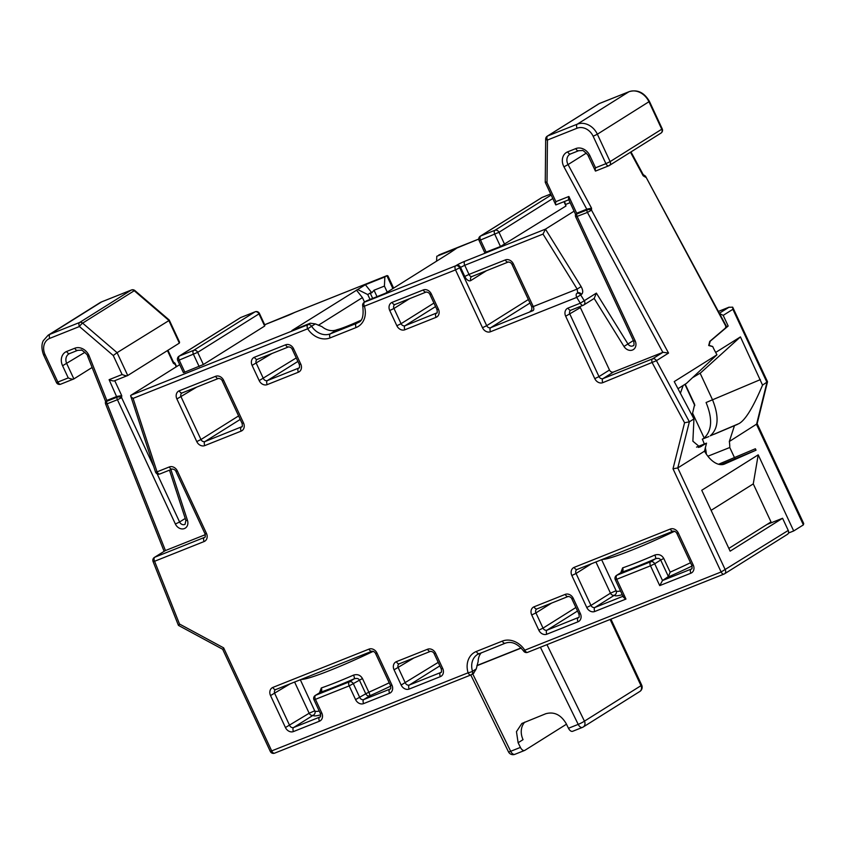 <?xml version="1.0" encoding="UTF-8"?>
<svg xmlns="http://www.w3.org/2000/svg" width="846" height="846" viewBox="0 0 846 846"><rect width="100%" height="100%" fill="white"/><g stroke="black" fill="none" stroke-linecap="round" stroke-linejoin="round"><path stroke-width="1.27" d="M372.652 298.363L370.178 293.033L371.817 292.822L365.377 284.721L291.881 330.553L310.281 323.214L315.368 323.891L321.988 326.651A16.857 13.906 57.9 0 0 336.782 329.781L337.046 329.676A29.494 2.496 -25 0 0 347.346 326.122A29.494 2.496 -25 0 0 360.618 320.401M357.71 289.533L367.756 294.556L370.019 299.41M387.235 292.134L384.422 286.085L374.027 290.231L377.009 296.629M371.817 292.822L374.027 290.231M370.178 293.033L367.756 294.556M365.377 284.721L384.856 276.959L384.422 286.085M392.882 288.592L386.865 275.701L384.856 276.959M179.69 364.658L131.014 395.209L130.728 396.108M264.671 326.048L258.992 313.877L259.447 313.485L264.883 325.139L264.671 326.048L203.368 364.531L183.434 372.674L177.755 360.502L179.193 360.089L184.872 372.272M205.324 534.672L165.266 550.63L154.406 557.408A3.373 2.781 57.9 0 1 154.776 557.218A3.373 1.882 68.3 0 0 154.585 561.279L153.063 561.501L178.432 625.384L222.667 649.273L270.318 751.449L468.092 672.803A3.373 0.592 -16.9 0 0 472.502 671.28A3.373 2.781 57.9 0 1 471.497 674.653A3.373 2.781 57.9 0 1 471.116 674.833A3.373 1.882 -111.7 0 1 470.947 674.928A3.373 1.882 -111.7 0 1 468.092 672.803A20.23 16.687 -122.1 0 1 476.351 651.462L502.334 641.109A20.23 16.687 -122.1 0 1 524.795 650.204L721.12 571.97L673.004 468.79L677.773 467.944L704.507 451.172A25.285 14.128 68.3 0 0 724.43 464.084A25.285 14.128 68.3 0 0 724.684 463.978L756.038 450.199L755.372 448.761L718.55 464.253M310.281 323.214L307.859 324.737A3.373 2.781 57.9 0 1 311.614 326.249L307.669 328.787A3.373 1.882 -111.7 0 1 307.859 324.737L131.014 395.209C130.136 395.78 130.823 396.837 133.076 398.371L157.049 471.846A3.373 1.882 68.3 0 0 159.915 473.961A3.373 1.882 68.3 0 0 160.084 473.876M580.049 306.548A3.373 2.781 57.9 0 0 580.377 307.606L609.48 370.009A3.373 2.781 57.9 0 0 613.487 372.018L603.008 378.606L652.53 358.873A3.373 2.781 57.9 0 1 656.433 360.671L602.817 382.656A6.747 5.562 -122.1 0 1 594.78 378.638L565.678 316.235A6.747 5.562 -122.1 0 1 568.036 308.071L580.303 303.185L584.279 300.711A3.373 2.781 57.9 0 1 583.708 305.025A3.373 2.781 57.9 0 1 583.338 305.216A3.373 1.882 -111.7 0 1 583.158 305.3A3.373 1.882 -111.7 0 1 580.303 303.185L576.708 297.401L490.521 331.738A6.747 5.562 -122.1 0 1 482.484 327.719L455.508 269.885L364.383 306.199A3.373 0.592 163.1 0 1 362.765 306.167C363.854 315.791 362.321 321.247 358.165 322.538A16.857 13.906 -122.1 0 1 356.303 323.479L359.74 321.321M593.818 298.638A3.373 2.781 -122.1 0 0 594.178 298.458L583.708 305.025A3.373 3.373 0 0 1 583.158 305.3L570.891 310.196A3.373 1.882 68.3 0 0 571.061 310.101M663.01 352.285L668.541 353.078L656.433 360.671L689.374 421.805L684.573 422.767L652.329 362.923A3.373 1.882 -111.7 0 1 652.53 358.873L663.01 352.285L613.487 372.018M366.53 300.869L385.395 293.287L449.924 252.785L456.28 248.502L436.8 256.264L436.568 261.171M478.751 239.08L436.8 256.264M574.085 211.172L545.448 229.139L543.016 234.088L464.74 265.284L455.508 269.885A3.373 1.882 -111.7 0 1 455.698 265.824L456.512 265.316A3.373 2.781 -122.1 0 1 460.531 267.325L464.782 276.462A6.747 3.765 68.3 0 0 470.852 280.523L486.524 270.688M564.515 201.475L565.985 205.99L500.472 246.503L484.737 252.616L479.058 240.433L480.507 240.021L486.186 252.203M318.308 325.298L362.426 297.602L356.409 290.051M362.426 297.602L364.531 302.117M473.538 673.321L476.266 668.922L478.138 661.54A16.857 13.906 57.9 0 1 481.247 652.774M223.217 649.072L223.64 647.856L271.756 751.037A3.373 1.882 68.3 0 0 274.622 753.162L470.947 674.928A3.373 3.373 0 0 0 471.497 674.653L473.834 673.183M438.82 254.995L439.444 254.752M719.491 313.517L723.203 315.368L732.879 309.298L732.678 307.161L728.861 307.288L718.391 311.455M729.136 307.14L719.354 313.253M643.214 174.614L645.498 176.158L726.386 327.233L725.551 327.074M712.692 346.49L714.066 349.44L712.692 346.49L709.043 345.369L710.228 341.213L728.173 326.027L723.203 315.368M728.173 326.027L726.577 326.662M715.684 352.433L740.44 336.898L762.542 385.12L767.523 381.747L732.678 307.161M677.984 388.705L686.434 383.407L716.943 354.791L714.066 349.44M693.17 377.316L700.583 372.906L740.44 336.898M762.542 385.12C753.173 407.381 745.294 420.219 738.918 423.635L710.259 435.817C718.476 428.605 719.248 416.644 712.575 399.925L700.16 373.287L700.583 372.906M737.596 424.332L714.267 434.21M708.811 436.568L702.317 439.159A25.285 14.128 -111.7 0 1 704.274 444.034M760.364 379.611L706.082 402.516C712.797 418.918 712.015 430.889 703.756 438.408L702.317 439.159M705.31 447.619A25.285 14.128 -111.7 0 1 706.325 454.101M704.21 438.112L692.768 413.588M699.505 373.551L700.16 373.287M756.038 450.199L720.972 464.655M734.592 457.866L729.77 447.513A25.285 14.128 68.3 0 0 729.326 441.496L757.107 423.804L767.523 381.747M757.138 423.656L803.7 523.505L803.383 524.88L793.696 530.95L758.206 454.841L701.746 490.278L730.14 551.169L782.571 518.26L788.25 530.442A3.373 2.781 -122.1 0 1 787.446 534.334L724.525 573.821A3.373 2.781 57.9 0 1 724.155 574.011A3.373 1.882 -111.7 0 1 723.986 574.096A3.373 1.882 -111.7 0 1 721.12 571.97L788.25 530.442M729.77 447.513L707.88 456.227M729.326 441.496L734.286 426.225M788.44 533.054L793.696 530.95M782.571 518.26L766.984 524.478L728.85 548.409M758.206 454.841L753.268 483.891L771.013 521.94L766.984 524.478M753.268 483.891L711.105 510.35M505.369 643.14A3.373 1.882 -111.7 0 1 505.189 643.224C511.492 640.951 517.625 643.552 523.579 651.029L524.795 650.204A3.373 1.882 68.3 0 0 527.661 652.329L723.986 574.096A3.373 3.373 0 0 0 724.525 573.821A3.373 2.781 57.9 0 0 725.329 569.929L677.773 467.944L689.374 421.805L693.953 418.929L674.23 381.599L716.943 354.791M712.512 346.564L708.705 345.506L709.741 341.414L726.386 327.233M685.207 384.169L694.661 404.441L692.07 415.365M264.703 324.748L287.238 315.77A10.11 0.857 -25 0 0 294.662 312.438L387.108 275.574L387.923 275.902L393.623 288.126M295.191 312.227A5.055 2.824 68.3 0 0 294.916 312.311A5.055 2.824 68.3 0 0 294.662 312.438A5.055 1.227 -116.2 0 0 294.556 312.47A5.055 1.227 -116.2 0 0 294.471 312.534M173.409 362.003L174.985 363.167L176.095 366.91M105.539 401.258L105.412 402.495A3.373 1.671 5.2 0 1 106.617 401.364L106.702 400.496L116.928 396.425L121.718 395.642L121.623 397.673L153.665 466.389M165.446 550.566L107.156 403.806L105.634 404.039L164.124 551.306M106.702 400.496L106.258 401.554M566.482 724.197L524.89 750.307A5.055 2.824 -111.7 0 1 524.636 750.434A5.055 2.824 -111.7 0 1 520.417 747.409L518.122 742.746L516.462 731.674L521.876 723.467L545.818 713.717C554.141 711.465 560.93 714.764 566.175 723.594L568.47 728.269A5.055 2.824 68.3 0 0 572.689 731.282A5.055 2.824 68.3 0 0 572.943 731.156M518.122 742.746L523.05 739.647A16.857 13.906 57.9 0 1 524.774 722.114M178.971 625.194L179.511 624.031L154.585 561.279L204.098 541.546A6.747 5.562 -122.1 0 0 206.456 533.382L177.353 470.968A6.747 5.562 -122.1 0 0 169.316 466.95A3.373 1.882 -111.7 0 0 172.182 469.075C174.022 469.181 175.259 469.953 175.915 471.381L205.018 533.794L206.456 533.382M92.119 367.471L73.877 378.913L60.722 384.179A3.373 1.882 68.3 0 0 60.891 384.095M69.425 353.628A8.428 6.958 -122.1 0 0 68.801 353.966A8.428 6.958 -122.1 0 0 66.781 363.695L73.877 378.913C73.179 379.494 71.297 379.167 68.251 377.919L62.572 365.747A11.802 9.74 -122.1 0 1 66.697 351.46L74.797 348.235A11.802 9.74 -122.1 0 1 89.179 356.018L87.656 356.251C88.83 355.521 80.529 348.541 81.11 350.181L77.652 350.36A3.373 1.882 -111.7 0 1 74.797 348.235M49.798 338.347L79.439 326.524L113.248 355.521L117.086 352.676L127.735 375.508L179.352 343.106L179.574 342.196L169.232 320.021L134.874 290.559A3.373 0.677 130.6 0 0 134.25 290.728L82.633 323.13A3.373 0.677 130.6 0 0 79.439 326.524A3.373 1.882 -111.7 0 1 79.64 322.474L131.257 290.072L101.615 301.885A16.857 13.906 -122.1 0 0 99.754 302.836L101.784 301.8A3.373 1.882 68.3 0 0 101.615 301.885L49.988 334.286A3.373 1.882 68.3 0 0 49.798 338.347A13.483 11.125 57.9 0 0 45.081 354.664L57.866 382.064L68.251 377.919M168.1 321.089L117.086 352.676L82.633 323.13A3.373 2.781 57.9 0 0 79.64 322.474L49.988 334.286A16.857 13.906 57.9 0 0 48.127 335.228L99.754 302.836M173.271 361.908L173.345 363.241L167.445 350.582M122.099 374.514C125.155 375.751 127.027 376.089 127.735 375.508L114.749 380.679C114.041 381.26 112.169 380.933 109.113 379.685L122.099 374.514L113.248 355.521M696.554 447.111L706.516 443.145L699.896 447.09L692.874 441.2L693.953 418.929M704.507 451.172L706.516 443.145M680.396 393.253L683.166 385.459M569.305 199.55C568.449 200.185 568.301 199.17 568.872 196.484L576.676 213.224L586.902 209.142L591.544 208.179L591.534 210.168L587.431 212.42A3.373 1.882 -111.7 0 1 586.902 209.977A3.373 1.861 0.2 0 1 591.534 210.168L668.541 353.078M662.83 352.359L587.431 212.42L575.724 216.925L633.696 341.245L635.145 340.832A7.582 6.26 -122.1 0 1 633.4 349.546A7.582 6.26 -122.1 0 1 624.792 347.569A7.582 6.26 -122.1 0 1 623.967 346.448L627.954 343.973A4.209 3.479 -122.1 0 0 628.409 344.597A4.209 3.479 -122.1 0 0 632.681 345.951A4.209 3.479 -122.1 0 0 633.146 345.718C634.066 345.887 634.246 344.396 633.696 341.245M575.492 214.197L575.417 215.339A3.373 1.766 2.7 0 1 576.634 214.07L576.285 214.514M623.967 346.448L594.178 298.458L596.377 293.118L627.954 343.973L633.379 340.568M464.782 276.462L469.001 274.411L464.74 265.284A3.373 1.882 68.3 0 1 464.93 261.224L545.448 229.139L581.128 286.604C583.116 290.252 583.243 292.853 581.498 294.419L580.684 294.926L584.279 300.711L596.377 293.118M581.128 286.604L577.152 289.078L577.712 292.832A3.373 2.781 57.9 0 1 581.498 294.419M547.024 182.662L555.885 201.655C555.314 204.341 555.462 205.367 556.319 204.721L555.621 204.595L545.258 182.345L545.681 138.998A3.373 1.174 -179.4 0 0 547.436 140.045L547.024 182.662L545.67 181.89M599.613 103.445A3.373 1.882 68.3 0 0 599.423 103.498A3.373 1.882 68.3 0 0 599.254 103.582A3.373 2.781 -122.1 0 0 598.883 103.772L547.256 136.174A3.373 2.781 57.9 0 1 547.626 135.984A3.373 1.882 68.3 0 0 547.436 140.045L577.088 128.222A13.483 11.125 57.9 0 1 593.152 136.269L605.926 163.659L610.135 161.618L661.762 129.216L648.988 101.816A16.857 13.906 -122.1 0 0 628.895 91.77L599.254 103.582L547.626 135.984L577.279 124.172L628.895 91.77A3.373 1.882 -111.7 0 1 629.075 91.685L599.423 103.498A3.373 3.373 0 0 0 598.883 103.772M595.542 167.804C594.971 170.49 595.119 171.516 595.975 170.871L595.277 170.733L587.78 154.86C584.29 151.318 582.418 149.879 582.143 150.546L578.664 150.715A3.373 1.882 -111.7 0 1 575.798 148.589A11.802 9.74 -122.1 0 1 589.863 155.622L595.542 167.804L605.926 163.659A3.373 1.882 -111.7 0 0 608.792 165.784A3.373 3.373 0 0 0 609.332 165.509A3.373 2.781 57.9 0 1 608.961 165.7A3.373 1.882 -111.7 0 1 608.792 165.784L595.817 170.955M643.097 174.551L643.172 175.778L630.482 152.238M355.574 699.589L365.768 693.783L359.381 680.089C358.577 678.471 356.843 678.048 354.188 678.809A3.373 0.973 66.5 0 0 353.543 675.108C357.424 673.924 360.407 675.055 362.458 678.524L349.187 685.895L315.421 699.346L321.808 713.041A6.747 5.562 -122.1 0 1 319.45 721.204L293.477 731.557A6.747 5.562 -122.1 0 1 285.44 727.539L270.54 695.571A6.747 5.562 -122.1 0 1 272.888 687.407L368.993 649.115A6.747 5.562 -122.1 0 1 377.03 653.133L391.941 685.101A6.747 5.562 -122.1 0 1 389.583 693.255L363.611 703.608A6.747 5.562 -122.1 0 1 355.574 699.589L349.187 685.895A3.373 1.882 -111.7 0 1 349.377 681.834A3.373 2.781 57.9 0 1 353.395 683.843L359.783 697.538A3.373 2.781 -122.1 0 0 363.801 699.547L389.773 689.204A3.373 2.781 -122.1 0 0 390.143 689.014C390.82 689.226 390.937 688.062 390.492 685.514L391.941 685.101M300.319 679.74L315.082 711.645A3.373 3.363 -9.6 0 1 313.179 715.251L293.668 727.497L319.64 717.144A3.373 2.781 -122.1 0 0 320.021 716.964C320.687 717.175 320.803 716.012 320.359 713.453L321.808 713.041M315.241 695.475A3.373 3.373 0 0 0 313.972 699.758L315.421 699.346A3.373 1.882 68.3 0 1 315.611 695.285L320.423 692.271A74.162 6.26 -25 0 0 335.672 686.561A74.162 6.26 -25 0 0 354.188 678.809L349.377 681.834L315.611 695.285A3.373 2.781 57.9 0 0 315.241 695.475L320.423 692.271A3.373 2.623 -109 0 0 321.311 687.957L319.492 692.811M690.886 573.197A3.373 1.882 -111.7 0 1 691.087 569.136L662.513 580.525L668.393 576.549L660.684 560.02L654.698 563.774L662.513 580.525L659.721 585.612L650.489 565.826L616.723 579.277L625.955 599.063L594.78 611.489A6.747 5.562 -122.1 0 1 586.754 607.47L571.843 575.502A6.747 5.562 -122.1 0 1 574.201 567.349L670.307 529.046A6.747 5.562 -122.1 0 1 678.344 533.065L693.244 565.033A6.747 5.562 -122.1 0 1 690.886 573.197L659.721 585.612M660.684 560.02C659.88 558.402 658.146 557.979 655.502 558.751A3.373 0.973 66.5 0 0 654.846 555.039C658.738 553.855 661.709 554.987 663.772 558.455L660.684 560.02M620.795 572.742L622.614 567.888A3.373 2.623 -109 0 1 621.725 572.203A74.162 6.26 -25 0 0 636.975 566.492A74.162 6.26 -25 0 0 655.502 558.751L650.69 561.765A3.373 2.781 57.9 0 1 654.698 563.774L650.489 565.826A3.373 1.882 -111.7 0 1 650.69 561.765L616.914 575.227L621.63 572.234M586.754 607.47L590.963 605.419A3.373 2.781 -122.1 0 0 594.981 607.428L614.482 595.182A3.373 2.781 57.9 0 1 610.474 593.173L616.089 590.698M623.544 596.049C622.603 596.504 623.407 597.509 625.955 599.063M668.393 576.549L670.159 572.15L663.772 558.455M363.611 703.608A3.373 1.882 68.3 0 1 363.801 699.547L369.787 695.793A74.162 6.26 -25 0 0 390.725 686.117M187.474 520.385A7.582 6.26 -122.1 0 1 187.78 521.612A7.582 6.26 -122.1 0 1 183.466 528.835A7.582 6.26 -122.1 0 1 175.386 524.034L179.595 521.993A4.209 3.479 -122.1 0 0 184.618 524.499A4.209 3.479 -122.1 0 0 185.084 524.266L185.877 520.417A3.373 0.55 -18.1 0 0 187.474 520.385L170.892 469.583M157.145 473.834L179.595 521.993L185.242 518.45M175.386 524.034L117.414 399.714L107.156 403.806A3.373 1.882 68.3 0 1 106.617 401.364L116.885 397.271A3.373 1.766 2.7 0 1 121.623 397.673L117.414 399.714A3.373 1.882 -111.7 0 1 116.885 397.271L109.113 379.685M165.266 550.63L154.776 557.218L204.298 537.485A3.373 2.781 -122.1 0 0 204.669 537.295C205.335 537.517 205.451 536.343 205.018 533.794M204.098 541.546A3.373 1.882 -111.7 0 1 204.298 537.485L204.901 537.104M130.739 396.108L155.463 471.878A3.373 0.55 -18.1 0 0 157.049 471.846L169.316 466.95M172.351 468.991A3.373 1.882 -111.7 0 1 172.182 469.075L159.915 473.961A3.373 3.373 0 0 1 155.463 471.878M684.573 422.767L673.004 468.79M223.64 647.856L179.511 624.031M366.995 300.616L364.573 302.138A3.373 1.882 68.3 0 0 364.383 306.199A20.23 16.687 -122.1 0 1 356.113 327.539L330.141 337.892A20.23 16.687 -122.1 0 1 307.669 328.787L133.076 398.371M223.64 380.33L243.511 422.947A6.747 5.562 -122.1 0 1 241.163 431.111L204.795 445.599A6.747 5.562 -122.1 0 1 196.758 441.58L176.888 398.963A6.747 5.562 -122.1 0 1 179.236 390.799L215.603 376.311A6.747 5.562 -122.1 0 1 223.64 380.33L222.202 380.742L242.072 423.36L243.511 422.947M259.193 380.605L252.087 365.377A6.747 5.562 -122.1 0 1 254.445 357.224L285.62 344.798A6.747 5.562 -122.1 0 1 293.647 348.816L300.753 364.044A6.747 5.562 -122.1 0 1 298.395 372.198L267.22 384.623A6.747 5.562 -122.1 0 1 259.193 380.605L296.259 357.932M392.11 302.36L423.286 289.945A6.747 5.562 -122.1 0 1 431.312 293.964L438.418 309.181A6.747 5.562 -122.1 0 1 436.06 317.345L404.885 329.76A6.747 5.562 -122.1 0 1 396.859 325.742L389.752 310.524A6.747 5.562 -122.1 0 1 392.11 302.36A3.373 1.882 68.3 0 0 394.976 304.486A3.373 1.882 68.3 0 0 395.145 304.391M573.281 598.397L580.377 613.625A6.747 5.562 -122.1 0 1 578.019 621.778L546.854 634.204A6.747 5.562 -122.1 0 1 538.817 630.185L531.722 614.957A6.747 5.562 -122.1 0 1 534.069 606.804L565.244 594.378A6.747 5.562 -122.1 0 1 573.281 598.397L571.833 598.809L578.939 614.037L580.377 613.625M401.152 685.038L394.056 669.821A6.747 5.562 -122.1 0 1 396.404 661.657L427.579 649.242A6.747 5.562 -122.1 0 1 435.616 653.26L442.712 668.477A6.747 5.562 -122.1 0 1 440.354 676.641L409.189 689.056A6.747 5.562 -122.1 0 1 401.152 685.038L438.228 662.365M594.78 378.638L598.989 376.597A3.373 2.781 -122.1 0 0 603.008 378.606A3.373 1.882 68.3 0 0 602.817 382.656M580.377 307.606L565.678 316.235M570.828 310.218A3.373 2.781 -122.1 0 0 570.69 310.292A3.373 2.781 -122.1 0 0 569.887 314.183L598.989 376.597L609.48 370.009M586.902 209.142L586.902 209.977L576.634 214.07A3.373 1.882 68.3 0 0 577.173 216.513L635.145 340.832M568.036 308.071A3.373 1.882 68.3 0 0 570.891 310.196L570.69 310.292M580.684 294.926L576.708 297.401A3.373 1.882 -111.7 0 1 576.898 293.34A3.373 2.781 57.9 0 1 580.684 294.926M482.484 327.719L486.693 325.678A3.373 2.781 -122.1 0 0 490.712 327.688L533.075 310.619A6.747 0.571 -25 0 1 531.108 310.662L531.32 310.535M529.987 303.037L490.712 327.688A3.373 1.882 68.3 0 0 490.521 331.738M366.635 300.795L364.203 302.329A3.373 2.781 57.9 0 1 364.573 302.138L455.698 265.824A3.373 2.781 57.9 0 1 459.716 267.833L486.693 325.678L528.359 299.526M471.793 276.557A3.373 2.781 -122.1 0 0 471.656 276.631A3.373 2.781 -122.1 0 0 470.852 280.523M531.478 310.471L531.14 310.704C531.637 311.148 531.87 309.9 531.827 306.971L511.957 264.354L513.395 263.941A6.747 5.562 -122.1 0 0 505.358 259.923L469.001 274.411A3.373 1.882 68.3 0 0 471.857 276.536A3.373 1.882 68.3 0 0 472.026 276.441M464.93 261.224A6.747 0.571 -25 0 0 456.512 265.316M570.119 202.67L565.868 204.372L570.109 202.649M356.113 327.539A3.373 1.882 -111.7 0 1 356.303 323.479L330.331 333.832A3.373 1.882 68.3 0 0 330.141 337.892M315.368 323.891L311.614 326.249A16.857 13.906 -122.1 0 0 330.331 333.832L336.782 329.781M521.125 647.92L476.933 665.538M803.383 524.88L756.536 424.417L766.952 382.36L732.879 309.298M586.384 153.073L568.057 164.579L591.544 208.179M643.172 175.778L645.583 177.248M694.809 405.562L684.922 384.348M114.749 380.7L121.718 395.642M173.345 363.241L174.858 364.256M270.318 751.449A3.373 3.373 0 0 0 274.622 753.162A3.373 1.882 68.3 0 0 274.791 753.067M479.069 653.63A16.857 13.906 -122.1 0 0 477.525 654.434A16.857 13.906 -122.1 0 0 472.502 671.28L476.266 668.922M476.351 651.462A3.373 1.882 68.3 0 0 479.217 653.577A3.373 1.882 68.3 0 0 479.386 653.493M477.525 654.434L505.189 643.224A3.373 1.882 -111.7 0 1 502.334 641.109M523.579 651.029A3.373 3.373 0 0 0 527.661 652.329A3.373 1.882 68.3 0 0 527.83 652.245M470.799 674.981L508.478 751.84A5.055 0.571 -26.1 0 0 510.677 751.29L520.417 747.409M472.724 673.871L510.677 751.29A5.055 2.824 68.3 0 0 514.897 754.315A5.055 2.824 68.3 0 0 515.151 754.188M521.252 648.057L476.88 665.739M568.47 728.269L578.209 724.377L540.404 647.253M582.683 727.274A5.055 2.824 -111.7 0 1 582.429 727.401A5.055 2.824 -111.7 0 1 578.209 724.377A5.055 0.571 -26.1 0 0 584.449 721.152A5.055 4.177 57.9 0 1 583.243 726.989A5.055 4.177 57.9 0 1 582.683 727.274M610.125 619.462L640.993 685.662L641.68 685.08A5.055 5.055 0 0 1 639.788 691.499A5.055 4.177 -122.1 0 0 640.993 685.662L584.449 721.152L546.95 644.641M177.353 470.968L175.915 471.381M240.232 419.415L204.986 441.538L241.967 426.67M196.758 441.58L200.967 439.529A3.373 2.781 -122.1 0 0 204.986 441.538A3.373 1.882 68.3 0 0 204.795 445.599M182.038 392.946A3.373 2.781 -122.1 0 0 181.901 393.02A3.373 2.781 -122.1 0 0 181.097 396.911L200.967 439.529L238.604 415.915M196.769 387.077L176.888 398.963M179.236 390.799A3.373 1.882 68.3 0 0 182.102 392.914A3.373 1.882 68.3 0 0 182.271 392.83M218.638 378.342A3.373 1.882 -111.7 0 1 218.469 378.426A3.373 1.882 -111.7 0 1 215.603 376.311M241.163 431.111A3.373 1.882 -111.7 0 1 241.353 427.05A3.373 2.781 -122.1 0 0 241.723 426.86C242.39 427.082 242.506 425.908 242.072 423.36M77.821 350.265A3.373 1.882 -111.7 0 1 77.652 350.36L69.552 353.586A3.373 1.882 68.3 0 0 69.732 353.501M66.697 351.46A3.373 1.882 68.3 0 0 69.552 353.586L68.801 353.966M84.938 352.296L62.572 365.747M106.829 400.454L89.179 356.018M57.866 382.064A3.373 1.882 68.3 0 0 60.722 384.179A3.373 3.373 0 0 1 56.418 382.477L57.866 382.064M45.081 354.664L43.643 355.077C40.111 345.792 43.167 340.949 43.347 340.631L48.127 335.228M101.964 301.747A3.373 1.882 68.3 0 0 101.784 301.8L131.426 289.988A3.373 1.882 -111.7 0 1 131.934 289.914M179.352 343.106L168.714 320.274L134.25 290.728A3.373 2.781 -122.1 0 0 131.257 290.072A3.373 1.882 -111.7 0 1 131.426 289.988A3.373 3.373 0 0 1 134.874 290.559M698.373 447.428L701.535 446.276M531.827 306.971L533.266 306.559A3.373 1.882 -111.7 0 1 533.075 310.619M513.395 263.941L533.266 306.559L577.152 289.078L543.016 234.088M508.393 261.953A3.373 1.882 -111.7 0 1 508.224 262.038A3.373 1.882 -111.7 0 1 505.358 259.923M555.885 201.655L568.872 196.484M570.437 153.983A8.428 6.958 -122.1 0 0 569.802 154.321A8.428 6.958 -122.1 0 0 568.057 164.579L563.954 166.831A11.802 9.74 -122.1 0 1 567.708 151.825L575.798 148.589M563.954 166.831L586.775 209.205M577.088 128.222A3.373 1.882 -111.7 0 1 577.279 124.172A16.857 13.906 57.9 0 1 597.361 134.218L593.152 136.269M649.442 101.425L597.361 134.218L610.135 161.618A3.373 2.781 57.9 0 1 609.332 165.509L660.959 133.108A3.373 2.781 -122.1 0 0 661.762 129.216L662.217 128.825L649.442 101.425C644.229 92.489 637.44 89.242 629.075 91.685M660.589 133.298A3.373 2.781 -122.1 0 0 660.959 133.108A3.373 3.373 0 0 0 662.217 128.825M589.863 155.622L588.414 156.034M578.833 150.63A3.373 1.882 -111.7 0 1 578.664 150.715L570.564 153.94A3.373 1.882 68.3 0 0 570.733 153.856M567.708 151.825A3.373 1.882 68.3 0 0 570.564 153.94L569.802 154.321M552.787 198.524L499.003 232.28L504.681 244.462M565.985 205.99L563.975 201.686M500.472 246.503L494.794 234.331A3.373 1.882 -111.7 0 1 494.984 230.271A3.373 2.781 57.9 0 1 499.003 232.28L480.507 240.021A3.373 1.882 68.3 0 1 480.697 235.971L494.984 230.271L551.158 195.024M542.36 197.351A3.373 1.882 68.3 0 0 542.17 197.404A3.373 1.882 68.3 0 0 542 197.488L480.697 235.971A3.373 2.781 57.9 0 0 480.327 236.15A3.373 3.373 0 0 0 479.058 240.433M550.693 194.03L542 197.488A3.373 2.781 -122.1 0 0 541.63 197.678L480.327 236.15M290.421 683.684L270.54 695.571M285.44 727.539L309.16 713.241L294.598 682.024M275.68 689.553A3.373 2.781 -122.1 0 0 275.553 689.638A3.373 2.781 -122.1 0 0 274.749 693.519L289.649 725.487A3.373 2.781 -122.1 0 0 293.668 727.497A3.373 1.882 68.3 0 0 293.477 731.557M272.888 687.407A3.373 1.882 68.3 0 0 275.754 689.532A3.373 1.882 68.3 0 0 275.923 689.448M372.029 651.145A3.373 1.882 -111.7 0 1 371.859 651.23A3.373 1.882 -111.7 0 1 368.993 649.115M377.03 653.133L375.592 653.546C374.937 652.118 373.699 651.346 371.859 651.23L275.553 689.638M389.583 693.255A3.373 1.882 -111.7 0 1 389.773 689.204L390.387 688.813M319.45 721.204A3.373 1.882 -111.7 0 1 319.64 717.144L320.253 716.763M320.75 714.828A74.162 6.26 -25 0 1 313.179 715.251A3.373 2.781 57.9 0 1 309.16 713.241L314.786 710.767M314.86 710.926A70.789 5.985 -25 0 0 319.238 711.052M373.319 651.314A70.789 5.985 155 0 1 301.081 679.433M321.311 687.957A70.789 5.985 -25 0 0 353.543 675.108M389.234 682.796A70.789 5.985 -25 0 1 368.845 692.218L365.768 693.783A3.373 2.781 -122.1 0 0 369.787 695.793A3.373 0.666 66 0 0 368.845 692.218L362.458 678.524M271.978 353.501L252.087 365.377M257.237 359.37A3.373 2.781 -122.1 0 0 257.11 359.444A3.373 2.781 -122.1 0 0 256.306 363.336L263.402 378.553A3.373 2.781 -122.1 0 0 267.421 380.563L298.585 368.147A3.373 2.781 -122.1 0 0 298.955 367.957C299.621 368.169 299.738 367.005 299.304 364.457L300.753 364.044M293.647 348.816L292.208 349.229L299.304 364.457M298.395 372.198A3.373 1.882 -111.7 0 1 298.585 368.147L299.198 367.756M297.898 361.432L267.421 380.563A3.373 1.882 68.3 0 0 267.22 384.623M288.645 346.828A3.373 1.882 -111.7 0 1 288.475 346.923A3.373 1.882 -111.7 0 1 285.62 344.798M254.445 357.224A3.373 1.882 68.3 0 0 257.311 359.339A3.373 1.882 68.3 0 0 257.48 359.254M426.321 291.976A3.373 1.882 -111.7 0 1 426.141 292.06A3.373 1.882 -111.7 0 1 423.286 289.945M435.563 306.58L405.086 325.71L436.864 312.904M436.06 317.345A3.373 1.882 -111.7 0 1 436.25 313.284A3.373 2.781 -122.1 0 0 436.621 313.094C437.297 313.316 437.414 312.142 436.97 309.594L438.418 309.181M409.644 298.638L393.972 308.473L401.067 323.701L433.935 303.069M396.859 325.742L401.067 323.701A3.373 2.781 -122.1 0 0 405.086 325.71A3.373 1.882 68.3 0 0 404.885 329.76M394.902 304.507A3.373 2.781 -122.1 0 0 394.775 304.581A3.373 2.781 -122.1 0 0 393.972 308.473L389.752 310.524M431.312 293.964L429.874 294.376L436.97 309.594M577.522 611.013L547.045 630.143L578.823 617.337M578.019 621.778A3.373 1.882 -111.7 0 1 578.209 617.717A3.373 2.781 -122.1 0 0 578.59 617.538C579.256 617.749 579.373 616.586 578.939 614.037M551.603 603.071L535.93 612.916L543.026 628.134L575.893 607.502M538.817 630.185L543.026 628.134A3.373 2.781 -122.1 0 0 547.045 630.143A3.373 1.882 68.3 0 0 546.854 634.204M536.872 608.94A3.373 2.781 -122.1 0 0 536.734 609.025A3.373 2.781 -122.1 0 0 535.93 612.916L531.722 614.957M568.279 596.409A3.373 1.882 -111.7 0 1 568.1 596.493A3.373 1.882 -111.7 0 1 565.244 594.378M534.069 606.804A3.373 1.882 68.3 0 0 536.935 608.919A3.373 1.882 68.3 0 0 537.104 608.834M413.937 657.934L394.056 669.821M399.196 663.803A3.373 2.781 -122.1 0 0 399.069 663.877A3.373 2.781 -122.1 0 0 398.265 667.769L405.361 682.986A3.373 2.781 -122.1 0 0 409.379 684.996L440.544 672.581A3.373 2.781 -122.1 0 0 440.925 672.39C441.591 672.612 441.707 671.438 441.263 668.89L442.712 668.477M435.616 653.26L434.167 653.672L441.263 668.89M440.354 676.641A3.373 1.882 -111.7 0 1 440.544 672.581L441.157 672.2M439.857 665.865L409.379 684.996A3.373 1.882 68.3 0 0 409.189 689.056M430.614 651.272A3.373 1.882 -111.7 0 1 430.434 651.357A3.373 1.882 -111.7 0 1 427.579 649.242M396.404 661.657A3.373 1.882 68.3 0 0 399.27 663.782A3.373 1.882 68.3 0 0 399.439 663.687M574.201 567.349A3.373 1.882 68.3 0 0 577.057 569.464A3.373 1.882 68.3 0 0 577.236 569.379M673.342 531.077A3.373 1.882 -111.7 0 1 673.162 531.172A3.373 1.882 -111.7 0 1 670.307 529.046M678.344 533.065L676.895 533.477C676.25 532.049 675.002 531.277 673.162 531.172L576.856 569.57A3.373 2.781 -122.1 0 0 576.052 573.461L571.843 575.502M676.895 533.477L691.806 565.445L693.244 565.033M691.69 568.755L691.087 569.136A3.373 2.781 -122.1 0 0 691.457 568.946C692.123 569.168 692.24 567.994 691.806 565.445M622.614 567.888A70.789 5.985 -25 0 0 654.846 555.039M601.622 559.671L616.163 590.857A70.789 5.985 -25 0 0 620.552 590.984M670.159 572.15A70.789 5.985 -25 0 0 690.537 562.727M674.632 531.246A70.789 5.985 155 0 1 602.394 559.365M591.724 563.616L576.052 573.461L590.963 605.419L610.474 593.173L595.912 561.956M622.286 594.706A74.162 6.26 -25 0 1 614.482 595.182A3.373 3.363 170.4 0 0 616.396 591.587L616.163 590.857M594.78 611.489A3.373 1.882 68.3 0 1 594.981 607.428L623.005 596.261M667.864 577.162A74.162 6.26 -25 0 0 692.039 566.059M621.514 572.298L616.544 575.407A3.373 2.781 57.9 0 1 616.914 575.227A3.373 1.882 68.3 0 0 616.723 579.277L615.285 579.69L623.333 596.959M241.047 317.419A3.373 1.882 68.3 0 0 240.867 317.472A3.373 1.882 68.3 0 0 240.687 317.557L179.394 356.029L193.681 350.339L254.974 311.867A3.373 2.781 -122.1 0 1 258.992 313.877L197.689 352.348L203.368 364.531M199.159 366.572L193.48 354.4A3.373 1.882 -111.7 0 1 193.681 350.339A3.373 2.781 57.9 0 1 197.689 352.348L179.193 360.089A3.373 1.882 68.3 0 1 179.394 356.029A3.373 2.781 57.9 0 0 179.014 356.219A3.373 3.373 0 0 0 177.755 360.502M259.447 313.485A3.373 3.373 0 0 0 255.154 311.783L240.867 317.472A3.373 3.373 0 0 0 240.317 317.747A3.373 2.781 -122.1 0 1 240.687 317.557L254.974 311.867A3.373 1.882 -111.7 0 1 255.154 311.783A3.373 1.882 -111.7 0 1 255.651 311.709M185.877 520.417L169.475 470.154M511.957 264.354C511.301 262.926 510.064 262.154 508.224 262.038L471.656 276.631M364.203 302.329A3.373 3.373 0 0 0 362.765 306.167M439.095 254.858L478.751 239.058M718.381 311.434L729.072 307.172M726.672 326.842L645.498 176.158M264.692 324.727L294.556 312.47A5.055 5.055 0 0 1 294.916 312.311L387.108 275.574M176.592 366.604L174.985 363.167M105.412 402.495A3.373 3.373 0 0 0 105.634 404.039M639.788 691.499L583.243 726.989A5.055 5.055 0 0 1 582.429 727.401L572.689 731.282M508.478 751.84A5.055 5.055 0 0 0 514.897 754.315L524.636 750.434M610.928 619.145L641.68 685.08M154.406 557.408A3.373 3.373 0 0 0 153.063 561.501M181.901 393.02L218.469 378.426C220.309 378.543 221.546 379.315 222.202 380.742M56.418 382.477L43.643 355.077M173.472 362.151L167.942 350.276M105.517 401.226L87.656 356.251M575.417 215.339A3.373 3.373 0 0 0 575.724 216.925M568.776 199.783L556.16 204.806M575.47 214.144L568.607 199.413M547.256 136.174A3.373 3.373 0 0 0 545.681 138.998M643.267 174.731L630.979 151.92M541.63 197.678A3.373 3.373 0 0 1 542.17 197.404L550.683 194.009M390.492 685.514L375.592 653.546M313.972 699.758L320.359 713.453M257.11 359.444L288.475 346.923C290.315 347.029 291.563 347.801 292.208 349.229M394.775 304.581L426.141 292.06C427.981 292.177 429.229 292.949 429.874 294.376M536.734 609.025L568.1 596.493C569.94 596.61 571.187 597.382 571.833 598.809M399.069 663.877L430.434 651.357C432.274 651.473 433.522 652.234 434.167 653.672M616.544 575.407A3.373 3.373 0 0 0 615.285 579.69M240.317 317.747L179.014 356.219"/></g></svg>
